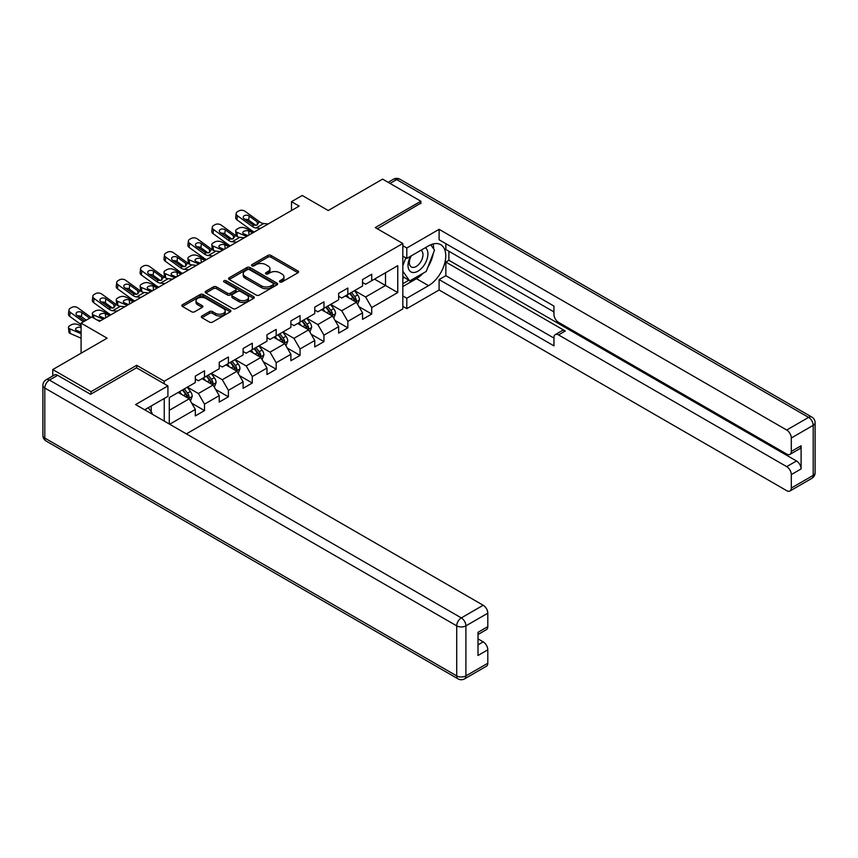 <?xml version="1.0" encoding="UTF-8"?>
<svg xmlns="http://www.w3.org/2000/svg" width="858" height="858" viewBox="0 0 858 858"><rect width="100%" height="100%" fill="white"/><g stroke="black" fill="none" stroke-linecap="round" stroke-linejoin="round"><path stroke-width="1.29" d="M279.901 281.971A1.491 0.858 0 0 0 282.003 281.971L297.973 272.758A2.124 1.223 0 0 0 298.595 271.889A2.124 1.223 0 0 0 297.973 271.021L270.913 255.394A2.124 1.223 0 0 0 267.911 255.394L251.941 264.618A1.491 0.858 0 0 0 251.501 265.229A1.491 0.858 0 0 0 251.941 265.83A1.491 0.858 0 0 0 254.043 265.83L256.113 264.639A6.8 3.925 0 0 1 265.733 264.639L267.986 265.948A6.8 3.925 0 0 1 269.98 268.715A6.8 3.925 0 0 1 267.986 271.493L265.916 272.694A1.491 0.858 0 0 0 265.487 273.294A1.491 0.858 0 0 0 265.916 273.906A1.491 0.858 0 0 0 268.018 273.906L270.088 272.715A6.8 3.925 0 0 1 279.708 272.715L281.96 274.013A6.8 3.925 0 0 1 283.955 276.791A6.8 3.925 0 0 1 281.96 279.569L279.901 280.759A1.491 0.858 0 0 0 279.461 281.37A1.491 0.858 0 0 0 279.901 281.971L279.901 280.759M201.93 315.969A2.124 1.223 0 0 0 201.308 316.838A2.124 1.223 0 0 0 201.93 317.707L209.513 322.093A2.124 1.223 0 0 0 212.527 322.093L230.255 311.851A2.124 1.223 0 0 0 230.877 310.982A2.124 1.223 0 0 0 230.255 310.113L203.207 294.498A2.124 1.223 0 0 0 200.193 294.498L182.464 304.729A2.124 1.223 0 0 0 181.842 305.598A2.124 1.223 0 0 0 182.464 306.467L191.634 311.765A2.124 1.223 0 0 0 194.637 311.765L202.231 307.379A2.124 1.223 0 0 0 202.853 306.51A2.124 1.223 0 0 0 202.231 305.641L197.683 303.024A5.684 3.282 0 0 1 196.01 300.697A5.684 3.282 0 0 1 199.528 297.662A5.684 3.282 0 0 1 205.716 298.38L223.53 308.655A5.684 3.282 0 0 1 225.193 310.982A5.684 3.282 0 0 1 221.686 314.017A5.684 3.282 0 0 1 215.487 313.299L212.527 311.593A2.124 1.223 0 0 0 209.513 311.593L201.93 315.969L201.93 317.707L209.513 313.352L209.513 311.593M420.881 203.625L420.881 201.233L382.604 179.129L328.239 210.521L302.209 195.485L291.495 201.673L299.152 206.092L99.474 321.375L91.817 316.956L81.092 323.144L81.092 353.206M136.679 367.878L136.679 365.315L91.045 391.666L52.767 369.562L107.121 338.181L81.092 323.144M136.679 365.315L164.243 381.231L402.82 243.49L402.82 308.912L186.368 433.88M420.881 201.233L375.257 227.584L402.82 243.49M256.263 295.098A2.124 1.223 0 0 0 259.266 295.098L277.005 284.856A2.124 1.223 0 0 0 277.627 283.998A2.124 1.223 0 0 0 277.005 283.129L249.946 267.503A2.124 1.223 0 0 0 246.943 267.503L229.204 277.745A2.124 1.223 0 0 0 228.582 278.614A2.124 1.223 0 0 0 229.204 279.483L256.263 295.098M224.614 282.293A1.491 0.858 0 0 1 226.126 282.507L226.126 280.738L253.636 296.621A2.124 1.223 0 0 1 254.258 297.49A2.124 1.223 0 0 1 253.636 298.359L235.896 308.59A2.124 1.223 0 0 1 232.893 308.59L205.834 292.975L205.834 291.237A2.124 1.223 0 0 0 205.212 292.106A2.124 1.223 0 0 0 205.834 292.975M205.834 291.237L213.428 286.862A2.124 1.223 0 0 1 216.431 286.862L227.402 293.189A2.124 1.223 0 0 0 230.405 293.189L235.446 290.283A2.124 1.223 0 0 0 236.068 289.414A2.124 1.223 0 0 0 235.446 288.545L224.024 281.95A1.491 0.858 0 0 1 223.584 281.349A1.491 0.858 0 0 1 224.506 280.555A1.491 0.858 0 0 1 226.126 280.738M52.767 375.943L52.767 369.562M91.045 391.666L91.045 394.047M164.243 421.106L164.243 398.466M164.243 383.794L164.243 381.231M191.731 403.206L204.515 410.585L204.515 404.129L219.219 395.645L219.219 402.091L228.4 396.793L228.4 390.336L243.104 381.853L243.104 388.309L252.295 383L252.295 376.544L266.988 368.061L266.988 374.517L276.179 369.208L276.179 362.752L290.883 354.268L290.883 360.725L300.064 355.416L300.064 348.959L314.768 340.476L314.768 346.932L323.959 341.623L323.959 335.167L338.653 326.684L338.653 333.14L347.844 327.831L347.844 321.385L362.548 312.891L362.548 319.348L371.729 314.039L371.729 307.593L397.758 292.557L397.758 265.68L385.51 272.758L385.51 285.489L397.758 292.557M204.515 410.585L195.324 415.883L195.324 409.438L169.68 424.238M169.294 424.024L169.294 397.586L195.324 382.561L195.324 376.104L204.515 370.795L204.515 377.252L219.219 368.768L219.219 362.312L228.4 357.003L228.4 363.46L243.104 354.976L243.104 348.52L252.295 343.221L252.295 349.667L266.988 341.184L266.988 334.727L276.179 329.429L276.179 335.875L290.883 327.391L290.883 320.935L300.064 315.637L300.064 322.082L314.768 313.599L314.768 307.143L323.959 301.844L323.959 308.29L338.653 299.807L338.653 293.35L347.844 288.052L347.844 294.509L362.548 286.014L362.548 279.558L371.729 274.26L371.729 280.716L397.758 265.68M202.07 378.668L213.095 385.038L198.391 393.522L187.366 387.151M195.324 379.022L198.391 380.791L204.515 377.252M198.391 393.522L204.515 404.129M213.095 385.038L219.219 395.645M225.954 364.875L236.98 371.246L222.276 379.729L211.25 373.359M219.219 365.229L222.276 366.999L228.4 363.46M222.276 379.729L228.4 390.336M236.98 371.246L243.104 381.853M249.839 351.083L260.864 357.454L246.171 365.937L235.135 359.577M243.104 351.437L246.171 353.206L252.295 349.667M246.171 365.937L252.295 376.544M260.864 357.454L266.988 368.061M273.723 337.291L284.749 343.661L270.055 352.145L259.03 345.785M266.988 337.644L270.055 339.414L276.179 335.875M270.055 352.145L276.179 362.752M284.749 343.661L290.883 354.268M297.619 323.498L308.644 329.869L293.94 338.352L282.915 331.992M290.883 323.852L293.94 325.622L300.064 322.082M293.94 338.352L300.064 348.959M308.644 329.869L314.768 340.476M321.503 309.706L332.529 316.076L317.825 324.56L306.799 318.2M314.768 310.06L317.825 311.829L323.959 308.29M317.825 324.56L323.959 335.167M332.529 316.076L338.653 326.684M345.388 295.913L356.413 302.284L341.72 310.768L330.695 304.408M338.653 296.267L341.72 298.037L347.844 294.509M341.72 310.768L347.844 321.385M356.413 302.284L362.548 312.891M374.485 279.118L385.51 285.489L365.605 296.975L354.579 290.615M362.548 282.486L365.605 284.245L371.729 280.716M365.605 296.975L371.729 307.593M291.495 201.673L291.495 210.521M169.294 410.317L189.2 398.82L178.174 392.46M189.2 398.82L195.324 409.438M358.944 306.66L371.729 314.039M335.06 320.452L347.844 327.831M311.164 334.245L323.959 341.623M287.28 348.037L300.064 355.416M263.395 361.829L276.179 369.208M239.5 375.622L252.295 383M215.615 389.414L228.4 396.793M280.491 282.185L281.96 281.338A6.8 3.925 0 0 0 283.955 278.56L283.955 276.791M269.98 268.715L269.98 270.484A6.8 3.925 0 0 1 267.986 273.262L266.516 274.12M297.941 272.769L270.913 257.164A2.124 1.223 0 0 0 267.911 257.164L252.531 266.044M276.973 284.877L249.946 269.273A2.124 1.223 0 0 0 246.943 269.273L229.236 279.494M273.241 284.599A1.491 0.858 0 0 0 273.681 283.998A1.491 0.858 0 0 0 273.241 283.387L249.496 269.669A1.491 0.858 0 0 0 247.394 269.669L245.216 270.935A6.8 3.925 0 0 0 243.222 273.713A6.8 3.925 0 0 0 245.216 276.49L261.443 285.853A6.8 3.925 0 0 0 271.064 285.853L273.241 284.599L273.241 286.368A1.491 0.858 0 0 0 273.681 285.757L273.681 283.998M243.222 273.713L243.222 275.482A6.8 3.925 0 0 0 245.216 278.26L245.216 276.49M273.241 286.368L271.064 287.623A6.8 3.925 0 0 1 261.443 287.623L245.216 278.26M205.866 292.986L213.428 288.62L213.428 286.862M236.068 289.414L236.068 291.184A2.124 1.223 0 0 1 235.446 292.052L230.405 294.959A2.124 1.223 0 0 1 227.402 294.959L216.431 288.62A2.124 1.223 0 0 0 213.428 288.62M226.126 282.507L253.603 298.37M238.792 299.764A5.684 3.282 0 0 0 244.98 300.472A5.684 3.282 0 0 0 248.498 297.447A5.684 3.282 0 0 0 246.825 295.12L240.551 291.495A2.124 1.223 0 0 0 237.548 291.495L232.518 294.401A2.124 1.223 0 0 0 231.885 295.27A2.124 1.223 0 0 0 232.518 296.139L238.792 299.764L238.792 301.533A5.684 3.282 0 0 0 244.98 302.241A5.684 3.282 0 0 0 248.498 299.217L248.498 297.447M231.885 295.27L231.885 297.04A2.124 1.223 0 0 0 232.518 297.908L232.518 296.139M238.792 301.533L232.518 297.908M225.193 310.982L225.193 312.752A5.684 3.282 0 0 1 221.686 315.787A5.684 3.282 0 0 1 215.487 315.068L212.527 313.352A2.124 1.223 0 0 0 209.513 313.352M196.01 300.697L196.01 302.466A5.684 3.282 0 0 0 197.683 304.783L197.683 303.024M202.231 305.641L202.231 307.379L197.683 304.783M230.234 311.862L203.207 296.257A2.124 1.223 0 0 0 200.193 296.257L182.486 306.488L182.464 304.729M357.625 304.375L359.448 299.796A5.738 3.314 -120 0 0 357.614 294.905L354.461 290.68M254.247 232.014L244.584 227.842A4.333 2.166 -5.9 0 0 238.481 228.303L236.947 229.193A4.333 2.166 -5.9 0 0 235.682 230.941A4.333 2.166 -5.9 0 0 236.926 232.271L237.376 236.626M348.949 297.973L346.804 295.109M246.589 236.443L236.926 232.271M355.534 301.769L356.349 300.032A5.738 3.314 -120 0 0 354.708 296.578L351.544 292.364M350.107 293.2L353.614 297.876A2.928 1.684 60 0 1 354.15 298.766L356.349 300.032M252.874 232.818L248.67 231.006A3.464 1.737 174.1 0 0 243.79 231.37A3.464 1.737 174.1 0 0 242.771 232.775A3.464 1.737 174.1 0 0 243.769 233.826L247.973 235.639M236.272 235.993A4.333 2.166 174.1 0 1 236.154 235.607L235.682 230.941M248.348 235.424A3.464 1.737 -5.9 0 0 247.222 235.317M349.71 293.425L352.874 297.64A5.738 3.314 60 0 1 354.515 301.094M260.585 228.357L256.027 227.971A10.832 6.253 60 0 1 252.07 226.319L237.398 215.712L236.926 219.82A4.333 2.799 -173.3 0 1 235.682 217.557L236.165 213.449A4.333 2.799 6.7 0 0 237.398 215.712M254.268 232.003A16.238 9.374 60 0 1 251.587 230.427L236.926 219.82M268.243 223.938L263.685 223.552A10.832 6.253 60 0 1 259.727 221.9L245.056 211.293A4.333 2.799 6.7 0 0 238.964 210.864L237.43 211.744A4.333 2.799 6.7 0 0 236.165 213.449M257.336 224.871L257.218 221.879L258.076 222.855L257.228 224.935L253.711 225.364L244.251 218.876A3.464 2.231 -173.3 0 1 243.254 217.053A3.464 2.231 -173.3 0 1 244.273 215.701A3.464 2.231 -173.3 0 1 249.152 216.044L248.67 220.152L255.941 225.418M248.67 220.152A3.464 2.231 6.7 0 0 244.97 219.391M257.218 221.879L249.152 216.044M259.727 221.9L258.076 222.855L258.237 223.477M410.574 256.252A14.071 8.13 120 0 0 412.998 272.501A14.071 8.13 120 0 0 425.707 262.441A14.071 8.13 120 0 0 425.375 247.705M411.379 255.791A9.642 5.566 120 0 0 411.347 266.967A9.642 5.566 120 0 0 412.752 267.406A9.642 5.566 120 0 0 421.568 260.296A9.642 5.566 120 0 0 420.978 250.279A9.642 5.566 120 0 0 420.946 250.257M430.748 244.777L434.502 250.128L426.244 271.428L409.706 280.974L402.82 276.351M409.706 280.974L402.82 271.171M402.82 265.68L405.845 257.883M148.295 407.679L152.145 413.148L151.834 413.942M402.82 256.134L406.799 258.43L406.799 248.005L439.103 229.343L786.711 430.03L808.601 417.385L396.686 179.569L390.025 183.419M406.799 258.43L428.539 245.881A24.367 14.06 120 0 1 440.722 244.669A24.367 14.06 120 0 1 444.455 264.2A24.367 14.06 120 0 1 428.539 285.66L406.799 298.219L406.799 308.655L439.103 289.993L439.103 279.569L553.957 345.871L553.957 337.559A6.499 3.754 -120 0 1 555.298 334.588A6.499 3.754 -120 0 1 558.547 334.91L786.711 466.634L796.503 460.971A6.499 3.754 60 0 1 801.104 468.929L801.104 445.774A6.499 3.754 60 0 1 799.753 448.745L789.95 454.397A6.499 3.754 -120 0 0 791.301 451.426L791.301 437.988A6.499 3.754 -120 0 0 786.711 430.03M448.906 251.276L448.906 260.296L445.849 262.055L445.849 275.675L439.103 279.569M445.849 243.672L445.849 249.506L553.957 311.915M789.95 454.397A6.499 3.754 -120 0 1 786.711 454.075L558.547 322.351A6.499 3.754 -120 0 1 553.957 314.393L553.957 306.081L439.103 239.779L439.103 229.343M402.82 245.699L406.799 248.005M402.82 306.349L406.799 308.655M402.82 295.924L406.799 298.219M439.103 289.993L786.711 490.679A6.499 3.754 -120 0 0 789.95 491.001A6.499 3.754 -120 0 0 791.301 488.03L791.301 474.592A6.499 3.754 -120 0 0 786.711 466.634M420.881 203.089L377.316 228.775M445.849 262.055L565.283 331.016L558.547 334.91M448.906 260.296L796.503 460.971M445.849 275.675L553.957 338.084M555.298 334.588L562.033 330.695A6.499 3.754 60 0 1 565.283 331.016M402.82 286.551L416.441 278.678A24.367 14.06 120 0 0 423.198 273.187M428.035 266.817A24.367 14.06 120 0 0 433.279 253.303M433.665 248.938A24.367 14.06 120 0 0 433.065 243.962M402.82 283.719L408.633 280.362M402.82 278.41L404.043 277.702M57.668 375.311L49.399 380.083A6.499 3.754 -120 0 0 46.15 379.762L54.419 374.989A6.499 3.754 60 0 1 57.668 375.311L90.583 394.315L136.529 367.792L167.921 385.918L167.921 396.353L146.171 408.901A24.367 14.06 120 0 0 144.702 409.824M167.921 385.918L135.607 404.568L483.204 605.255A6.499 3.754 60 0 1 487.805 613.213L487.805 626.651A6.499 3.754 60 0 1 486.454 629.622L478.003 634.502M151.222 411.851L151.222 405.984M478.003 644.862L483.204 641.859A6.499 3.754 60 0 1 487.805 649.817L487.805 663.255A6.499 3.754 60 0 1 486.454 666.226L464.553 678.871A6.499 3.754 -120 0 0 465.905 675.889L487.805 663.255M487.805 626.651L478.003 632.314L478.003 655.469L487.805 649.817M483.204 641.859L478.003 638.856M333.741 318.168L335.564 313.578A5.738 3.314 -120 0 0 333.73 308.698L330.566 304.472M236.701 242.149L232.143 241.763A10.832 6.253 60 0 1 228.174 240.111L213.513 229.504L213.031 233.612L227.702 244.219A16.238 9.374 60 0 0 230.384 245.796L220.688 241.634A4.333 2.166 -5.9 0 0 214.586 242.095L213.063 242.975A4.333 2.166 -5.9 0 0 211.787 244.734A4.333 2.166 -5.9 0 0 213.031 246.064L213.481 250.418M325.064 311.765L322.908 308.901M222.705 250.236L213.031 246.064M331.638 315.562L332.464 313.824A5.738 3.314 -120 0 0 330.823 310.371L327.659 306.156M326.222 306.982L329.729 311.669A2.928 1.684 60 0 1 330.255 312.559L332.464 313.824M228.979 246.611L224.785 244.798A3.464 1.737 174.1 0 0 219.905 245.163A3.464 1.737 174.1 0 0 218.887 246.568A3.464 1.737 174.1 0 0 219.884 247.619L224.077 249.431M212.387 249.785A4.333 2.166 174.1 0 1 212.269 249.399L211.787 244.734M224.464 249.217A3.464 1.737 -5.9 0 0 223.327 249.11M325.826 307.218L328.979 311.433A5.738 3.314 60 0 1 330.63 314.886M309.856 331.96L311.669 327.37A5.738 3.314 -120 0 0 309.845 322.49L306.681 318.264M206.478 259.599L196.804 255.427A4.333 2.166 -5.9 0 0 190.701 255.888L189.168 256.767A4.333 2.166 -5.9 0 0 187.902 258.526A4.333 2.166 -5.9 0 0 189.146 259.845L189.597 264.21M301.169 325.557L299.024 322.694M198.82 264.017L189.146 259.845M307.754 329.354L308.58 327.617A5.738 3.314 -120 0 0 306.928 324.163L303.775 319.948M302.338 320.774L305.845 325.461A2.928 1.684 60 0 1 306.37 326.351L308.58 327.617M205.094 260.392L200.89 258.59A3.464 1.737 174.1 0 0 196.01 258.955A3.464 1.737 174.1 0 0 195.002 260.349A3.464 1.737 174.1 0 0 195.999 261.411L200.193 263.224M188.492 263.578A4.333 2.166 174.1 0 1 188.385 263.192L187.902 258.526M200.579 263.009A3.464 1.737 -5.9 0 0 199.442 262.902M301.93 321.01L305.094 325.225A5.738 3.314 60 0 1 306.735 328.678M244.358 237.73L239.79 237.344A10.832 6.253 60 0 1 235.832 235.693L221.171 225.086A4.333 2.799 6.7 0 0 215.068 224.657L213.535 225.536A4.333 2.799 6.7 0 0 212.28 227.231A4.333 2.799 6.7 0 0 213.513 229.504M233.451 238.663L233.322 235.671L234.18 236.647L233.344 238.728L229.826 239.157L220.367 232.668A3.464 2.231 -173.3 0 1 219.369 230.845A3.464 2.231 -173.3 0 1 220.377 229.494A3.464 2.231 -173.3 0 1 225.257 229.837L224.785 233.944L232.057 239.21M224.785 233.944A3.464 2.231 6.7 0 0 221.074 233.183M213.031 233.612A4.333 2.799 -173.3 0 1 211.797 231.349L212.28 227.231M233.322 235.671L225.257 229.837M235.832 235.693L234.18 236.647L234.352 237.269M212.816 255.941L208.247 255.555A10.832 6.253 60 0 1 204.29 253.904L189.629 243.297L189.146 247.404A4.333 2.799 -173.3 0 1 187.913 245.131L188.385 241.023A4.333 2.799 6.7 0 0 189.629 243.297M206.499 259.588A16.238 9.374 60 0 1 203.807 258.011L189.146 247.404M220.463 251.523L215.905 251.126A10.832 6.253 60 0 1 211.947 249.485L197.286 238.878A4.333 2.799 6.7 0 0 191.184 238.449L189.65 239.328A4.333 2.799 6.7 0 0 188.385 241.023M209.567 252.456L209.438 249.463L210.296 250.439L209.449 252.52L205.941 252.949L196.471 246.461A3.464 2.231 -173.3 0 1 195.485 244.637A3.464 2.231 -173.3 0 1 196.493 243.286A3.464 2.231 -173.3 0 1 201.373 243.629L200.89 247.737L208.172 253.003M200.89 247.737A3.464 2.231 6.7 0 0 197.19 246.975M209.438 249.463L201.373 243.629M211.947 249.485L210.296 250.439L210.467 251.062M285.961 345.753L287.784 341.162A5.738 3.314 -120 0 0 285.95 336.282L282.797 332.057M188.921 269.734L184.363 269.348A10.832 6.253 60 0 1 180.405 267.696L165.744 257.089L165.262 261.197L179.923 271.804A16.238 9.374 60 0 0 182.604 273.38L172.919 269.219A4.333 2.166 -5.9 0 0 166.817 269.68L165.283 270.56A4.333 2.166 -5.9 0 0 164.017 272.318A4.333 2.166 -5.9 0 0 165.262 273.638L165.712 277.992M277.284 339.35L275.139 336.475M174.925 277.81L165.262 273.638M283.869 343.146L284.684 341.409A5.738 3.314 -120 0 0 283.043 337.955L279.88 333.741M278.442 334.566L281.95 339.253A2.928 1.684 60 0 1 282.486 340.133L284.684 341.409M181.21 274.185L177.005 272.372A3.464 1.737 174.1 0 0 172.126 272.747A3.464 1.737 174.1 0 0 171.107 274.142A3.464 1.737 174.1 0 0 172.104 275.204L176.308 277.016M164.607 277.37A4.333 2.166 174.1 0 1 164.489 276.984L164.017 272.318M176.684 276.802A3.464 1.737 -5.9 0 0 175.558 276.694M278.046 334.802L281.209 339.017A5.738 3.314 60 0 1 282.85 342.471M262.076 359.545L263.899 354.955A5.738 3.314 -120 0 0 262.065 350.075L258.901 345.849M158.698 287.183L149.024 283.011A4.333 2.166 -5.9 0 0 142.932 283.472L141.398 284.352A4.333 2.166 -5.9 0 0 140.122 286.111A4.333 2.166 -5.9 0 0 141.366 287.43L141.817 291.784M253.4 353.142L251.244 350.268M151.04 291.602L141.366 287.43M259.974 356.939L260.8 355.201A5.738 3.314 -120 0 0 259.159 351.748L255.995 347.533M254.558 348.359L258.065 353.046A2.928 1.684 60 0 1 258.59 353.925L260.8 355.201M157.314 287.977L153.121 286.164A3.464 1.737 174.1 0 0 148.241 286.529A3.464 1.737 174.1 0 0 147.222 287.934A3.464 1.737 174.1 0 0 148.219 288.996L152.424 290.808M140.723 291.152A4.333 2.166 174.1 0 1 140.605 290.776L140.122 286.111M152.799 290.594A3.464 1.737 -5.9 0 0 151.662 290.487M254.161 348.595L257.314 352.81A5.738 3.314 60 0 1 258.966 356.263M238.192 373.337L240.004 368.747A5.738 3.314 -120 0 0 238.181 363.867L235.017 359.641M134.813 300.976L125.139 296.804A4.333 2.166 -5.9 0 0 119.037 297.265L117.503 298.144A4.333 2.166 -5.9 0 0 116.238 299.903A4.333 2.166 -5.9 0 0 117.482 301.222L117.932 305.577M229.504 366.924L227.359 364.06M127.156 305.394L117.482 301.222M236.089 370.731L236.915 368.994A5.738 3.314 -120 0 0 235.264 365.54L232.11 361.325M230.673 362.151L234.18 366.838A2.928 1.684 60 0 1 234.706 367.717L236.915 368.994M133.43 301.769L129.236 299.957A3.464 1.737 174.1 0 0 124.346 300.321A3.464 1.737 174.1 0 0 123.338 301.726A3.464 1.737 174.1 0 0 124.335 302.788L128.528 304.601M116.827 304.944A4.333 2.166 174.1 0 1 116.72 304.558L116.238 299.903M128.915 304.386A3.464 1.737 -5.9 0 0 127.778 304.279M230.266 362.387L233.43 366.602A5.738 3.314 60 0 1 235.071 370.055M196.579 265.315L192.02 264.918A10.832 6.253 60 0 1 188.063 263.277L173.391 252.67A4.333 2.799 6.7 0 0 167.299 252.241L165.766 253.121A4.333 2.799 6.7 0 0 164.5 254.815A4.333 2.799 6.7 0 0 165.744 257.089M185.671 266.248L185.553 263.256L186.411 264.221L185.564 266.312L182.057 266.741L172.587 260.253A3.464 2.231 -173.3 0 1 171.6 258.43A3.464 2.231 -173.3 0 1 172.608 257.078A3.464 2.231 -173.3 0 1 177.488 257.421L177.005 261.529L184.288 266.795M177.005 261.529A3.464 2.231 6.7 0 0 173.305 260.768M165.262 261.197A4.333 2.799 -173.3 0 1 164.017 258.923L164.5 254.815M185.553 263.256L177.488 257.421M188.063 263.277L186.411 264.221L186.572 264.854M165.036 283.526L160.478 283.129A10.832 6.253 60 0 1 156.51 281.488L141.849 270.881L141.366 274.989A4.333 2.799 -173.3 0 1 140.133 272.715L140.615 268.608A4.333 2.799 6.7 0 0 141.849 270.881M158.719 287.173A16.238 9.374 60 0 1 156.038 285.596L141.366 274.989M172.694 279.107L168.125 278.711A10.832 6.253 60 0 1 164.168 277.07L149.507 266.463A4.333 2.799 6.7 0 0 143.404 266.034L141.87 266.913A4.333 2.799 6.7 0 0 140.615 268.608M161.787 280.04L161.669 277.048L162.527 278.013L161.679 280.105L158.162 280.534L148.702 274.045A3.464 2.231 -173.3 0 1 147.705 272.222A3.464 2.231 -173.3 0 1 148.713 270.871A3.464 2.231 -173.3 0 1 153.603 271.214L153.121 275.321L160.392 280.587M153.121 275.321A3.464 2.231 6.7 0 0 149.41 274.56M161.669 277.048L153.603 271.214M164.168 277.07L162.527 278.013L162.688 278.646M141.152 297.318L136.583 296.922A10.832 6.253 60 0 1 132.625 295.281L117.964 284.674L117.482 288.781A4.333 2.799 -173.3 0 1 116.248 286.508L116.72 282.4A4.333 2.799 6.7 0 0 117.964 284.674M134.835 300.965A16.238 9.374 60 0 1 132.143 299.388L117.482 288.781M148.809 292.9L144.241 292.503A10.832 6.253 60 0 1 140.283 290.851L125.622 280.255A4.333 2.799 6.7 0 0 119.519 279.826L117.986 280.705A4.333 2.799 6.7 0 0 116.72 282.4M137.902 293.833L137.773 290.841L138.631 291.806L137.784 293.897L134.277 294.326L124.807 287.827A3.464 2.231 -173.3 0 1 123.82 286.014A3.464 2.231 -173.3 0 1 124.828 284.663A3.464 2.231 -173.3 0 1 129.708 285.006L129.236 289.114L136.508 294.369M129.236 289.114A3.464 2.231 6.7 0 0 125.525 288.352M137.773 290.841L129.708 285.006M140.283 290.851L138.631 291.806L138.803 292.439M214.296 387.13L216.119 382.539A5.738 3.314 -120 0 0 214.286 377.649L211.132 373.434M110.918 314.768L101.255 310.596A4.333 2.166 -5.9 0 0 95.152 311.057L93.619 311.937A4.333 2.166 -5.9 0 0 92.353 313.696A4.333 2.166 -5.9 0 0 93.597 315.015L93.919 318.179M205.62 380.716L203.475 377.852M103.26 319.187L93.597 315.015M212.205 384.523L213.02 382.786A5.738 3.314 -120 0 0 211.379 379.333L208.215 375.118M206.778 375.943L210.285 380.62A2.928 1.684 60 0 1 210.821 381.51L213.02 382.786M109.545 315.562L105.341 313.749A3.464 1.737 174.1 0 0 100.461 314.114A3.464 1.737 174.1 0 0 99.442 315.519A3.464 1.737 174.1 0 0 100.44 316.581L104.644 318.393M105.019 318.168A3.464 1.737 -5.9 0 0 103.893 318.071M206.381 376.179L209.545 380.394A5.738 3.314 60 0 1 211.186 383.848M117.256 311.111L112.698 310.714A10.832 6.253 60 0 1 108.741 309.073L94.08 298.466L93.597 302.574A4.333 2.799 -173.3 0 1 92.353 300.3L92.836 296.192A4.333 2.799 6.7 0 0 94.08 298.466M110.95 314.757A16.238 9.374 60 0 1 108.258 313.181L93.597 302.574M124.914 306.692L120.356 306.295A10.832 6.253 60 0 1 116.398 304.644L101.737 294.047A4.333 2.799 6.7 0 0 95.635 293.618L94.101 294.498A4.333 2.799 6.7 0 0 92.836 296.192M114.007 307.625L113.889 304.622L114.747 305.598L113.9 307.69L110.392 308.119L100.922 301.619A3.464 2.231 -173.3 0 1 99.936 299.807A3.464 2.231 -173.3 0 1 100.944 298.455A3.464 2.231 -173.3 0 1 105.824 298.799L105.341 302.906L112.623 308.161M105.341 302.906A3.464 2.231 6.7 0 0 101.641 302.145M113.889 304.622L105.824 298.799M116.398 304.644L114.747 305.598L114.908 306.22M190.412 400.922L192.235 396.332A5.738 3.314 -120 0 0 190.401 391.441L187.237 387.226M81.092 325.997L77.359 324.388A4.333 2.166 -5.9 0 0 71.268 324.85L69.734 325.729A4.333 2.166 -5.9 0 0 68.458 327.488A4.333 2.166 -5.9 0 0 69.713 328.807L70.184 333.472A4.333 2.166 174.1 0 1 68.94 332.143L68.458 327.488M181.735 394.508L179.59 391.645M81.092 333.719L69.713 328.807M81.092 338.181L70.184 333.472M188.31 398.316L189.135 396.578A5.738 3.314 -120 0 0 187.494 393.125L184.331 388.91M182.893 389.736L186.401 394.412A2.928 1.684 60 0 1 186.937 395.302L189.135 396.578M81.092 327.413A3.464 1.737 174.1 0 0 76.577 327.906A3.464 1.737 174.1 0 0 75.558 329.311A3.464 1.737 174.1 0 0 76.555 330.373L81.092 332.336M81.092 331.96A3.464 1.737 -5.9 0 0 79.998 331.864M182.497 389.972L185.66 394.187A5.738 3.314 60 0 1 187.301 397.64M83.408 321.814L70.184 312.258L69.713 316.366A4.333 2.799 -173.3 0 1 68.468 314.092L68.951 309.985A4.333 2.799 6.7 0 0 70.184 312.258M81.092 324.603L69.713 316.366M91.055 317.396L77.842 307.84A4.333 2.799 6.7 0 0 71.74 307.411L70.217 308.29A4.333 2.799 6.7 0 0 68.951 309.985M101.029 320.484L97.372 320.163M84.781 321.021L77.038 315.412A3.464 2.231 -173.3 0 1 76.04 313.599A3.464 2.231 -173.3 0 1 77.059 312.248A3.464 2.231 -173.3 0 1 81.939 312.591L81.456 316.699L86.261 320.163M81.456 316.699A3.464 2.231 6.7 0 0 77.756 315.937M89.682 318.189L81.939 312.591M281.96 281.338L281.96 279.569M265.916 273.906L265.916 272.694M267.986 273.262L267.986 271.493M251.941 265.83L251.941 264.618M267.911 257.164L267.911 255.394M270.913 257.164L270.913 255.394M297.973 272.758L297.973 271.021M229.204 279.483L229.204 277.745M246.943 269.273L246.943 267.503M249.946 269.273L249.946 267.503M277.005 284.856L277.005 283.129M261.443 287.623L261.443 285.853M271.064 287.623L271.064 285.853M216.431 288.62L216.431 286.862M227.402 294.959L227.402 293.189M230.405 294.959L230.405 293.189M235.446 292.052L235.446 290.283M253.636 298.359L253.636 296.621M212.527 313.352L212.527 311.593M215.487 315.068L215.487 313.299M200.193 296.257L200.193 294.498M203.207 296.257L203.207 294.498M230.255 311.851L230.255 310.113M355.856 301.952L359.416 299.903M354.708 296.578L357.614 294.905M350.622 298.938L352.874 297.64M248.67 231.006L249.077 235.006M253.711 225.364L252.07 226.319M263.685 223.552L256.027 227.971M791.301 451.426L801.104 445.774M801.104 468.929L791.301 474.592M791.301 488.03L813.202 475.386L813.202 425.343L791.301 437.988M416.441 278.678L428.539 285.66M813.202 475.386A6.499 3.754 60 0 1 811.85 478.356A6.499 6.499 0 0 0 815.1 472.737A6.499 3.754 180 0 1 813.202 475.386M813.202 425.343A6.499 3.754 0 0 0 815.1 422.694A6.499 6.499 0 0 0 811.85 417.063A6.499 3.754 -60 0 0 808.601 417.385A6.499 3.754 60 0 1 813.202 425.343M388.127 182.325L393.447 179.247A6.499 3.754 60 0 1 396.686 179.569A6.499 3.754 -60 0 1 399.935 179.247L811.85 417.063M46.15 379.762A6.499 6.499 0 0 0 42.9 385.381A6.499 3.754 180 0 0 44.798 388.041A6.499 3.754 -60 0 1 49.399 380.083L461.314 617.899A6.499 3.754 -60 0 0 456.713 625.857L44.798 388.041L44.798 438.073L456.713 675.889L456.713 625.857A6.499 3.754 -0 0 0 465.905 625.857L465.905 675.889A6.499 3.754 180 0 1 456.713 675.889A6.499 3.754 -60 0 0 458.065 678.871A6.499 6.499 0 0 0 464.553 678.871M487.805 613.213L465.905 625.857A6.499 3.754 -120 0 0 461.314 617.899L483.204 605.255M46.15 441.055A6.499 3.754 -60 0 1 44.798 438.073A6.499 3.754 -0 0 1 42.9 435.424A6.499 6.499 0 0 0 46.15 441.055L458.065 678.871M331.96 315.744L335.521 313.696M330.823 310.371L333.73 308.698M326.737 312.73L328.979 311.433M224.785 244.798L225.193 248.788M308.076 329.536L311.636 327.488M306.928 324.163L309.845 322.49M302.853 326.523L305.094 325.225M200.89 258.59L201.308 262.58M229.826 239.157L228.174 240.111M239.79 237.344L232.143 241.763M205.941 252.949L204.29 253.904M215.905 251.126L208.247 255.555M284.191 343.329L287.752 341.28M283.043 337.955L285.95 336.282M278.957 340.315L281.209 339.017M177.005 272.372L177.424 276.373M260.296 357.121L263.856 355.073M259.159 351.748L262.065 350.075M255.073 354.107L257.314 352.81M153.121 286.164L153.528 290.165M236.411 370.913L239.972 368.854M235.264 365.54L238.181 363.867M231.188 367.9L233.43 366.602M129.236 299.957L129.644 303.957M182.057 266.741L180.405 267.696M192.02 264.918L184.363 269.348M158.162 280.534L156.51 281.488M168.125 278.711L160.478 283.129M134.277 294.326L132.625 295.281M144.241 292.503L136.583 296.922M212.527 384.706L216.087 382.647M211.379 379.333L214.286 377.649M207.304 381.692L209.545 380.394M105.341 313.749L105.759 317.75M110.392 308.119L108.741 309.073M120.356 306.295L112.698 310.714M188.631 398.498L192.192 396.439M187.494 393.125L190.401 391.441M183.408 395.484L185.66 394.187M789.95 491.001L811.85 478.356M815.1 472.737L815.1 422.694M399.935 179.247A6.499 6.499 0 0 0 393.447 179.247M42.9 385.381L42.9 435.424M92.353 313.696L92.739 317.492"/></g></svg>
